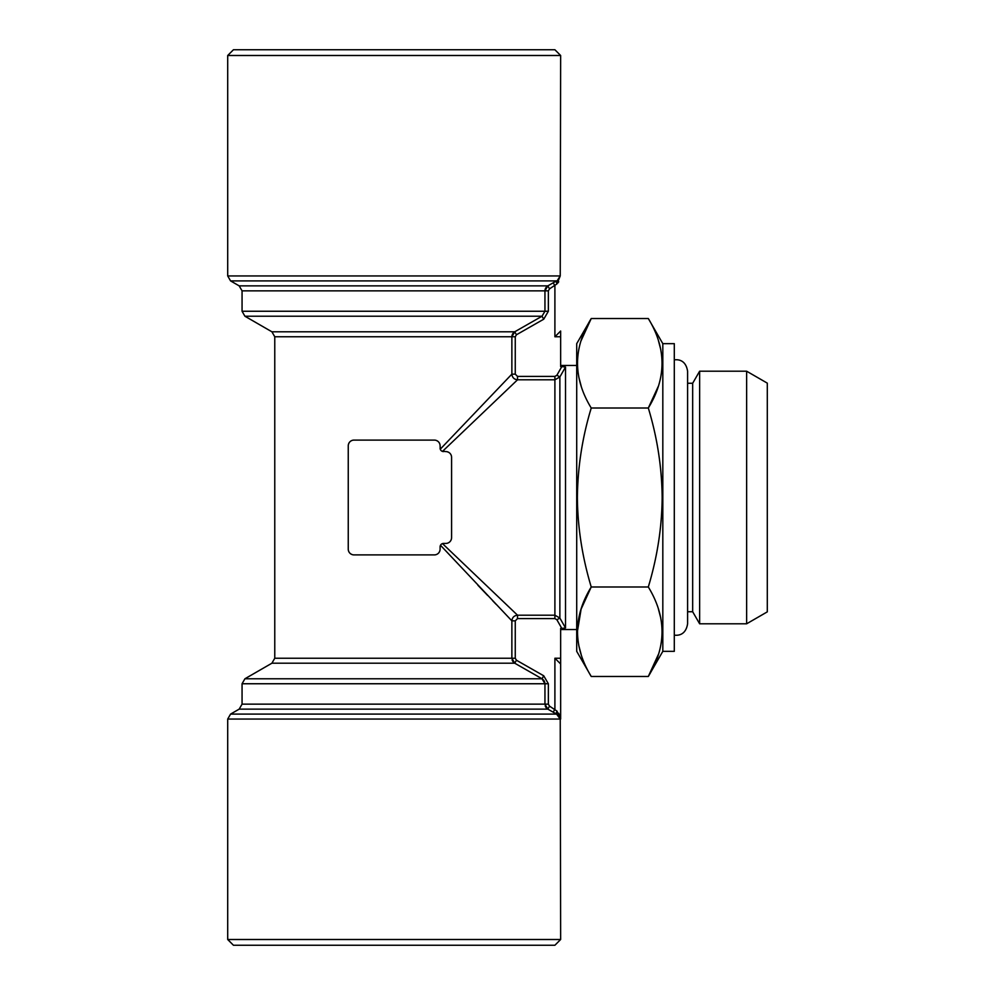 <?xml version="1.0" encoding="UTF-8"?>
<svg xmlns="http://www.w3.org/2000/svg" width="995" height="995" viewBox="0 0 995 995"><rect width="100%" height="100%" fill="white"/><g stroke="black" fill="none" stroke-linecap="round" stroke-linejoin="round"><path stroke-width="1.49" d="M441.705 543.954L442.476 543.593L517.524 615.196L554.899 615.196L559.874 618.057L565.508 627.944L561.814 628.405L556.889 619.761L554.899 618.591L517.524 618.591L515.261 620.855L515.261 658.23L516.43 660.22L543.73 675.792L548.357 683.752L548.357 704.149L549.514 706.139L557.013 711.114L560.235 719.062L556.566 714.099A3.445 1.132 118.6 0 1 557.013 711.114M557.436 280.366L560.235 275.938L557.013 283.886L549.514 288.861L548.357 290.851L548.357 311.248L543.73 319.208L516.43 334.78L515.261 336.77L515.261 374.145L517.524 376.408L554.899 376.408L556.889 375.239L559.874 376.943L559.874 618.057L556.889 619.761M515.261 658.23L274.769 658.23L271.909 663.205L514.738 663.205L542.014 678.777L514.738 663.205L511.865 658.23L511.865 620.855L440.486 545.272M440.623 449.964L440.263 449.193L511.865 374.145L511.865 336.77L514.738 331.795L513.209 333.076M512.736 333.723L512.388 334.37M512.126 335.079L511.94 335.85M542.014 316.223L544.949 311.248L242.059 311.248L244.919 316.223L542.014 316.223L514.738 331.795L542.014 316.223L543.73 319.208M477.898 585.247L487.637 595.445M492.637 600.694L495.97 604.189M435.176 554.849L435.897 554.688M439.342 552.014L439.914 550.596M348.3 549.874L348.437 550.596M348.673 551.317L349.009 552.014M350.713 553.879L352.019 554.551M353.175 440.151L352.441 440.312M349.009 442.986L348.437 444.404M440.051 445.126L439.914 444.404M439.678 443.683L439.342 442.986M437.638 441.121L436.332 440.449M440.263 449.193L440.101 445.835A5.746 5.746 0 0 0 434.355 440.101L353.996 440.101A5.746 5.746 0 0 0 348.25 445.835L348.25 549.165A5.746 5.746 0 0 0 353.996 554.899L434.355 554.899A5.746 5.746 0 0 0 440.101 549.165L440.101 546.864A3.445 3.445 0 0 1 443.546 543.419L445.835 543.419A5.746 5.746 0 0 0 451.581 537.686L451.581 457.314A5.746 5.746 0 0 0 445.835 451.581L441.942 451.183M512.126 659.921L512.388 660.63M512.736 661.277L513.209 661.924M514.738 663.205L516.43 660.22M556.889 375.239L561.814 366.595L565.508 367.055L559.874 376.943L554.899 379.804L517.524 379.804L442.476 451.407M548.357 290.851L544.949 290.851L547.81 285.876L546.292 287.157M545.82 287.804L545.471 288.45M545.198 289.159L545.024 289.931M557.013 283.886A3.445 1.132 61.4 0 1 556.566 280.901L230.566 280.901L227.706 275.938L559.998 275.938L558.22 279.707M560.235 275.938L560.645 55.496L227.706 55.496L233.439 49.75L554.899 49.75L560.645 55.496M554.899 336.77L560.645 331.024L560.645 336.77L554.899 336.77L554.899 285.776L553.195 282.791L556.566 280.901L547.81 285.876L239.186 285.876L242.059 290.851L544.949 290.851L544.949 311.248L548.357 311.248M561.814 628.405L560.645 628.405L560.645 719.062L560.645 663.976L554.899 658.23L554.899 709.224L553.195 712.209L556.566 714.099L547.81 709.124L544.949 704.149L548.357 704.149M565.508 367.055L565.508 627.944M561.814 366.595L560.645 366.595L560.645 336.77M590.259 411.395L591.229 408.012C582.299 437.464 577.685 467.289 577.386 497.5C577.622 527.213 582.237 557.038 591.229 586.988C572.971 616.738 572.971 646.563 591.229 676.463L648.317 676.463C666.575 646.713 666.575 616.888 648.317 586.988C657.309 557.051 661.924 527.226 662.16 497.5C661.862 467.302 657.247 437.477 648.317 408.012C666.575 378.262 666.575 348.437 648.317 318.537L591.229 318.537C572.971 348.287 572.971 378.112 591.229 408.012L648.317 408.012L658.217 386.533M581.117 340.626L591.229 318.537L576.714 343.661L576.714 651.339L591.229 676.463M581.105 654.312L578.779 645.481M577.386 631.638L581.105 609.139L591.229 586.988L648.317 586.988L649.275 583.605M581.105 385.861L578.779 377.03M577.386 363.187L577.884 355.041M658.441 609.139L660.755 617.97M662.16 631.813L661.65 639.959M658.416 654.374L648.317 676.463L662.819 651.339L662.819 343.661L648.317 318.537M658.441 340.688L660.755 349.519M662.16 363.362L661.65 371.508M545.198 705.841L545.471 706.549M545.82 707.196L546.292 707.843M515.261 620.855L511.865 620.855C512.238 617.46 514.129 615.582 517.524 615.196L517.524 618.591M662.819 343.661L674.299 343.661L674.299 651.339L662.819 651.339M227.706 939.504L233.439 945.25L554.899 945.25L560.645 939.504L227.706 939.504L227.706 719.062L559.998 719.062M516.43 334.78L514.738 331.795L271.909 331.795L274.769 336.77L515.261 336.77M746.636 623.79L767.294 611.863L767.294 383.137L746.636 371.21L746.636 623.79L699.634 623.79L699.634 371.21L746.636 371.21M515.261 374.145L511.865 374.145C512.251 377.54 514.141 379.431 517.524 379.804L517.524 376.408M451.519 456.506L451.369 455.772M448.683 452.339L447.265 451.755M549.514 288.861L547.81 285.876M687.595 611.738L692.669 611.738L692.669 383.262L699.634 371.21M557.959 282.891L558.73 281.747M446.544 543.382L447.277 543.245M447.986 543.009L448.683 542.661M449.964 541.678L450.611 540.882M451.158 539.825L451.469 538.768M442.476 543.593L443.546 543.419M227.706 719.062L230.566 714.099L239.186 709.124L547.81 709.124L549.514 706.139M544.663 682.01L544.949 683.752L542.014 678.777L543.73 675.792M559.837 716.039L558.73 713.253M443.546 451.581A3.445 3.445 0 0 1 440.101 448.136M560.645 939.504L560.235 719.062M271.909 663.205L244.919 678.777L542.014 678.777L543.544 680.02M544.016 680.655L544.389 681.301M554.899 618.591L554.899 376.408M554.899 658.23L560.645 658.23M544.949 683.752L242.059 683.752L242.059 704.149L544.949 704.149L544.949 683.752L548.357 683.752M230.566 714.099L556.566 714.099M274.769 658.23L274.769 336.77M560.645 629.524L576.714 629.524M560.645 365.476L576.714 365.476M674.299 359.879C678.578 359.27 685.854 360.215 687.595 371.21L687.595 623.79C685.854 634.785 678.578 635.73 674.299 635.121M692.669 611.738L699.634 623.79M239.186 285.876L230.566 280.901M687.595 383.262L692.669 383.262M242.059 311.248L242.059 290.851M271.909 331.795L244.919 316.223M227.706 275.938L227.706 55.496M239.186 709.124L242.059 704.149M242.059 683.752L244.919 678.777"/></g></svg>
